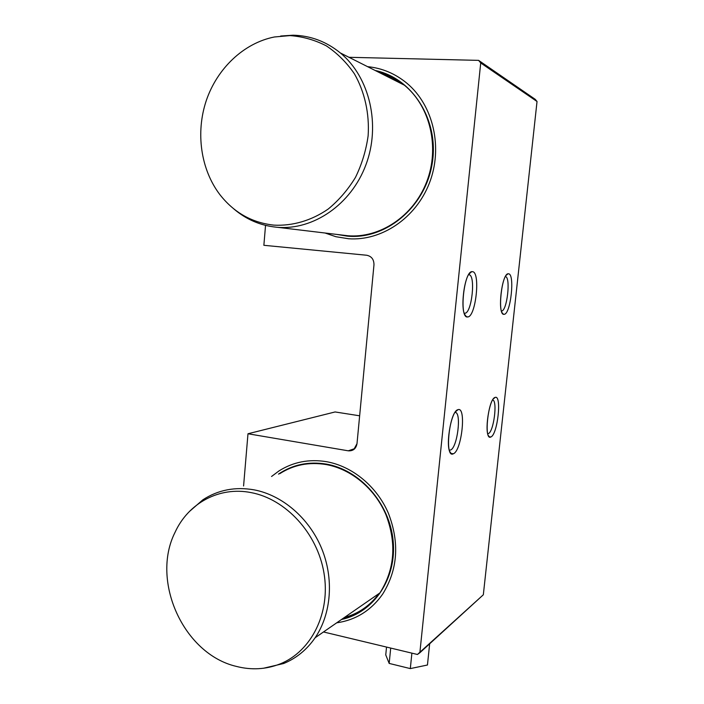 <?xml version="1.0" encoding="UTF-8"?>
<svg xmlns="http://www.w3.org/2000/svg" width="704" height="704" viewBox="0 0 704 704"><rect width="100%" height="100%" fill="white"/><g stroke="black" fill="none" stroke-linecap="round" stroke-linejoin="round"><path stroke-width="1.06" d="M325.248 233.068L335.878 236.711L348.586 238.753C381.392 241.146 415.721 218.363 429.361 183.181C443.124 148.078 433.567 105.574 407.035 83.345C395.375 73.674 382.219 68.112 367.576 66.66M337.524 234.538L347.222 236.122C385.026 239.958 424.45 208.111 431.966 164.886C439.938 121.739 413.239 78.223 375.162 70.479M343.086 235.206L347.802 235.743C379.746 238.436 413.327 216.348 426.589 182.081C439.974 147.893 430.434 106.498 404.378 85.175L340.375 52.967C326.295 41.518 310.517 35.596 293.058 35.209L280.685 36.027M233.719 208.824C246.206 219.498 260.524 225.632 276.663 227.234L277.464 227.304C313.236 230.296 351.014 204.697 365.878 164.93C380.89 125.25 369.89 77.29 340.375 52.967M273.865 225.13C292.582 226.116 311.52 220.598 328.231 209.026C338.853 200.288 347.926 189.754 355.45 177.426C361.856 164.305 366.089 150.41 368.139 135.74C369.556 113.608 364.751 91.96 354.402 73.806C346.588 62.462 337.234 53.152 326.339 45.866C314.811 39.952 302.694 36.52 289.986 35.596L274.384 36.986C243.69 43.058 217.131 68.526 206.272 100.602C195.501 132.73 200.781 169.426 219.754 194.462C233.842 212.511 251.874 222.728 273.865 225.13M336.697 622.82C355.731 620.057 371.034 610.518 382.615 594.194C397.813 569.747 399.74 542.784 388.414 513.295C376.807 486.279 352.317 466.224 326.436 461.674C309.03 458.876 293.207 461.965 278.986 470.923L271.559 476.476M341.519 619.485C373.754 612.63 396.915 578.389 393.149 540.822C389.638 503.254 359.823 469.762 326.216 464.077C308.563 461.252 292.653 464.596 278.494 474.118M263.419 668.263L283.633 663.52C296.358 658.293 306.856 649.704 315.137 637.745L379.922 592.909C394.786 569.351 396.792 543.268 385.924 514.668C374.774 488.462 351.094 468.97 326.014 464.534C309.012 461.789 293.586 464.842 279.752 473.686M315.137 637.745C331.452 613.765 334.083 578.389 321.508 548.126C308.88 517.88 282.242 495.229 254.25 489.878C235.286 486.552 218.152 489.861 202.858 499.814L189.253 511.641M236.333 666.398C251.451 670.27 266.042 669.442 280.095 663.916C311.52 651.402 330.783 612.638 323.954 572.889C317.31 533.122 285.727 499.066 251.117 492.606C219.226 486.209 188.258 503.193 174.979 532.47C150.638 580.8 183.383 654.06 236.333 666.398M429.66 643.799L427.451 665.016L410.309 668.598L389.171 663.414L390.711 648.067M410.309 668.598L411.893 653.145M389.171 663.414L385.757 654.905L386.531 647.064M348.973 57.297L478.606 60.368L480.718 62.946L419.857 652.749L417.437 654.474L323.488 631.963L417.437 654.474L483.331 594.774L419.857 652.749L480.718 62.946L478.606 60.368L535.242 99.343L537.029 101.499L480.718 62.946L537.029 101.499L483.331 594.774L537.029 101.499L535.242 99.343L478.606 60.368L348.973 57.297M263.868 245.3L265.54 225.386L263.868 245.3L366.687 255.244C371.554 256.247 373.982 259.45 373.974 264.836L356.998 443.661C356.022 448.738 353.109 451.123 348.269 450.815L247.984 433.761L348.269 450.815L354.851 448.571L348.269 450.815L353.83 449.495L356.998 443.661L373.974 264.836C373.982 259.45 371.554 256.247 366.687 255.244L263.868 245.3M243.584 485.98L247.984 433.761L243.584 485.98M335.095 411.954L247.984 433.761L335.095 411.954L359.638 415.8L335.095 411.954M490.829 436.982C497.649 434.755 502.04 394.381 495.097 397.434C488.154 398.719 483.595 441.294 490.829 436.982C497.578 434.799 502.022 394.856 495.202 397.399L495.097 397.434C489.227 398.244 483.938 433.673 489.236 436.77L490.829 436.982M453.332 453.772C461.824 450.886 466.55 406.032 457.934 409.702C449.249 411.435 444.33 459.017 453.332 453.772C461.727 450.938 466.541 406.63 458.084 409.658L457.934 409.702C450.762 410.802 444.69 449.363 451.07 453.438L453.332 453.772M504.064 314.31C510.682 314.714 515.178 273.39 508.438 273.803C501.714 272.342 497.042 315.964 504.064 314.31C510.682 314.714 515.178 273.39 508.438 273.803L507.874 273.891C501.846 274.789 497.517 311.256 503.087 314.002L504.064 314.31M467.623 316.941C475.878 317.319 480.735 271.295 472.349 271.682C463.91 269.984 458.85 318.877 467.623 316.941C475.878 317.319 480.735 271.295 472.349 271.682L471.539 271.806C464.156 273.09 459.439 312.884 466.215 316.501L467.623 316.941M468.785 274.718L468.785 274.718C476.01 274.296 471.874 313.658 464.772 313.245C471.768 313.676 475.992 275.018 468.952 274.736M464.244 313.192L464.772 313.245L464.244 313.192M364.065 609.066C357.553 613.562 350.486 616.722 342.866 618.552C350.486 616.722 357.553 613.562 364.065 609.066M379.104 593.472C369.996 605.713 358.362 613.765 344.212 617.619M344.432 617.461C351.481 615.586 358.028 612.55 364.074 608.344M345.4 235.514L342.998 235.171L345.4 235.514M377.221 71.509L391.75 76.85L377.221 71.509M379.905 72.864C387.939 75.205 395.375 78.945 402.213 84.093M391.785 77.554L380.116 72.97M501.442 311.001L501.486 311.001C507.047 311.441 510.981 277.094 505.41 276.549C510.981 277.094 507.047 311.441 501.486 311.001L501.442 311.001M449.319 450.129L450.525 450.014C457.442 447.841 461.806 411.743 455.057 412.403L455.391 412.447C461.745 413.107 457.23 447.938 450.525 450.014L449.346 450.138M487.74 433.752L488.294 433.629C493.68 432.045 497.763 400.682 492.668 399.934C497.763 400.682 493.68 432.045 488.294 433.629L487.74 433.752M347.802 235.743L277.464 227.304M280.095 663.916L283.633 663.52M464.746 314.477L466.215 316.501M469.181 273.865L471.539 271.806M502.022 312.576L503.087 314.002M506.185 275.334L507.874 273.891M449.821 451.563L451.07 453.438M455.611 411.629L458.084 409.658M488.303 435.424L489.236 436.77M493.442 398.798L495.202 397.399"/></g></svg>
